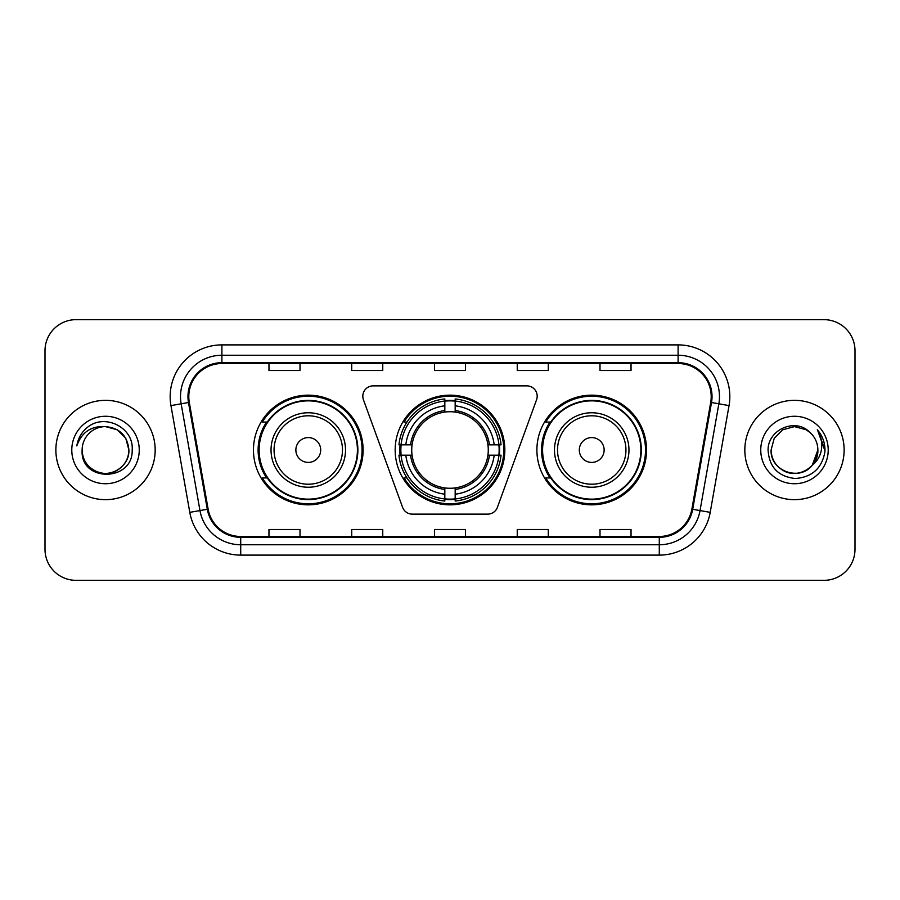 <?xml version="1.0" encoding="UTF-8"?>
<svg xmlns="http://www.w3.org/2000/svg" width="900" height="900" viewBox="0 0 900 900"><rect width="100%" height="100%" fill="white"/><g stroke="black" fill="none" stroke-linecap="round" stroke-linejoin="round"><path stroke-width="1.35" d="M362.812 396.202A10.35 10.35 0 0 0 363.431 399.746L402.593 507.33A10.35 10.35 0 0 0 412.312 514.136L487.688 514.136A10.35 10.35 0 0 0 497.407 507.33L536.569 399.746A10.35 10.35 0 0 0 526.849 385.864L373.151 385.864A10.35 10.35 0 0 0 362.812 396.202M536.895 450A54.833 54.833 0 0 0 591.727 504.832A54.833 54.833 0 0 0 646.549 450A54.833 54.833 0 0 0 591.727 395.168A54.833 54.833 0 0 0 536.895 450M395.168 450A54.833 54.833 0 0 0 450 504.832A54.833 54.833 0 0 0 504.832 450A54.833 54.833 0 0 0 450 395.168A54.833 54.833 0 0 0 395.168 450M253.451 450A54.833 54.833 0 0 0 308.272 504.832A54.833 54.833 0 0 0 363.105 450A54.833 54.833 0 0 0 308.272 395.168A54.833 54.833 0 0 0 253.451 450M266.602 477.934A50.175 50.175 0 0 1 266.602 422.066M400.095 455.175A50.175 50.175 0 0 1 400.095 444.825M550.046 477.934A50.175 50.175 0 0 1 550.046 422.066M45 350.685L45 549.315A31.039 31.039 0 0 0 76.039 580.342L823.961 580.342A31.039 31.039 0 0 0 855 549.315L855 350.685A31.039 31.039 0 0 0 823.961 319.657L76.039 319.657A31.039 31.039 0 0 0 45 350.685L45 549.315M55.867 450A49.657 49.657 0 0 0 105.514 499.657A49.657 49.657 0 0 0 155.171 450A49.657 49.657 0 0 0 105.514 400.343A49.657 49.657 0 0 0 55.867 450A49.657 49.657 0 0 0 105.514 499.657A49.657 49.657 0 0 0 155.171 450A49.657 49.657 0 0 0 105.514 400.343A49.657 49.657 0 0 0 55.867 450M744.829 450A49.657 49.657 0 0 0 794.486 499.657A49.657 49.657 0 0 0 844.133 450A49.657 49.657 0 0 0 794.486 400.343A49.657 49.657 0 0 0 744.829 450A49.657 49.657 0 0 0 794.486 499.657A49.657 49.657 0 0 0 844.133 450A49.657 49.657 0 0 0 794.486 400.343A49.657 49.657 0 0 0 744.829 450M188.797 396.619A33.109 33.109 0 0 1 221.895 363.521L678.105 363.521A33.109 33.109 0 0 1 710.707 402.368L691.875 509.13A33.109 33.109 0 0 1 659.284 536.479L240.716 536.479A33.109 33.109 0 0 1 208.125 509.13L189.292 402.368A33.109 33.109 0 0 1 188.797 396.619M187.965 396.619A33.93 33.93 0 0 0 188.482 402.514L207.304 509.276A33.93 33.93 0 0 0 240.716 537.311L659.284 537.311A33.93 33.93 0 0 0 692.696 509.276L711.518 402.514A33.93 33.93 0 0 0 678.105 362.689L221.895 362.689A33.93 33.93 0 0 0 187.965 396.619M170.955 405.608A51.727 51.727 0 0 1 221.895 344.891L678.105 344.891A51.727 51.727 0 0 1 729.045 405.608L710.212 512.359A51.727 51.727 0 0 1 659.284 555.109L240.716 555.109A51.727 51.727 0 0 1 189.787 512.359L170.955 405.608L181.148 403.808A41.377 41.377 0 0 1 221.895 355.241L678.105 355.241A41.377 41.377 0 0 1 718.852 403.808L700.031 510.57A41.377 41.377 0 0 1 659.284 544.759L240.716 544.759A41.377 41.377 0 0 1 199.969 510.57L181.148 403.808A41.377 41.377 0 0 1 180.518 396.619M823.961 319.657L76.039 319.657M76.039 580.342L823.961 580.342M855 549.315L855 350.685M434.486 363.521L434.486 370.519L465.514 370.519L465.514 363.521M351.72 363.521L351.72 370.519L382.759 370.519L382.759 363.521M268.965 363.521L268.965 370.519L300.004 370.519L300.004 363.521M517.241 363.521L517.241 370.519L548.28 370.519L548.28 363.521M599.996 363.521L599.996 370.519L631.035 370.519L631.035 363.521M465.514 536.479L465.514 529.481L434.486 529.481L434.486 536.479M382.759 536.479L382.759 529.481L351.72 529.481L351.72 536.479M300.004 536.479L300.004 529.481L268.965 529.481L268.965 536.479M548.28 536.479L548.28 529.481L517.241 529.481L517.241 536.479M631.035 536.479L631.035 529.481L599.996 529.481L599.996 536.479M82.136 450A23.389 23.389 0 0 1 105.514 426.611L117.214 429.75L125.775 438.311L128.903 450L125.775 438.311L117.214 429.75L105.514 426.611L117.214 429.75L125.775 438.311L128.903 450L125.775 438.311L117.214 429.75L105.514 426.611L117.214 429.75L125.775 438.311L128.903 450C128.588 458.82 124.684 465.57 117.214 470.25C102.634 479.588 81.337 467.291 82.136 450C79.954 482.681 133.234 481.928 132.188 450C133.987 427.635 104.94 413.145 87.739 427.106C81.653 431.978 78.019 438.244 76.826 445.905C81.641 432.18 91.204 425.756 105.514 426.611L117.214 429.75L125.775 438.311L128.903 450C129.701 467.291 108.405 479.588 93.825 470.25C86.344 465.57 82.451 458.82 82.136 450C82.451 458.82 86.344 465.57 93.825 470.25C108.405 479.588 129.701 467.291 128.903 450C128.588 458.82 124.684 465.57 117.214 470.25C102.634 479.588 81.337 467.291 82.136 450C81.337 467.291 102.634 479.588 117.214 470.25C124.684 465.57 128.588 458.82 128.903 450C128.588 458.82 124.684 465.57 117.214 470.25C102.634 479.588 81.337 467.291 82.136 450C81.337 467.291 102.634 479.588 117.214 470.25C124.684 465.57 128.588 458.82 128.903 450C128.588 458.82 124.684 465.57 117.214 470.25C102.634 479.588 81.337 467.291 82.136 450C81.337 467.291 102.634 479.588 117.214 470.25C124.684 465.57 128.588 458.82 128.903 450C128.745 457.684 125.573 463.95 119.396 468.821M105.514 426.611C119.722 427.995 127.519 435.791 128.903 450M71.786 450A33.727 33.727 0 0 0 105.514 483.728A33.727 33.727 0 0 0 139.252 450A33.727 33.727 0 0 0 105.514 416.272A33.727 33.727 0 0 0 71.786 450M455.175 498.971L455.175 501.053A51.311 51.311 0 0 0 501.053 455.175L498.971 455.175A49.241 49.241 0 0 1 455.175 498.971L455.175 494.179A44.483 44.483 0 0 0 494.179 455.175L487.924 455.175A38.273 38.273 0 0 0 455.175 412.076L455.175 401.029A49.241 49.241 0 0 1 498.971 444.825L501.053 444.825A51.311 51.311 0 0 0 455.175 398.947L455.175 401.029M401.029 455.175L398.947 455.175A51.311 51.311 0 0 0 444.825 501.053L444.825 498.971A49.241 49.241 0 0 1 401.029 455.175L405.821 455.175A44.483 44.483 0 0 0 444.825 494.179L444.825 487.924A38.273 38.273 0 0 0 487.924 455.175L489.454 455.175A39.791 39.791 0 0 1 455.175 489.454L455.175 494.179M444.825 401.029L444.825 398.947A51.311 51.311 0 0 0 398.947 444.825L401.029 444.825A49.241 49.241 0 0 1 444.825 401.029L444.825 405.821A44.483 44.483 0 0 0 405.821 444.825L412.076 444.825A38.273 38.273 0 0 0 444.825 487.924L444.825 489.454A39.791 39.791 0 0 1 410.546 455.175L405.821 455.175M401.13 455.175A49.14 49.14 0 0 1 401.13 444.825M455.175 401.13A49.14 49.14 0 0 0 444.825 401.13M498.87 444.825A49.14 49.14 0 0 1 498.87 455.175M498.971 444.825L494.179 444.825A44.483 44.483 0 0 0 455.175 405.821M494.179 455.175L498.971 455.175M444.825 494.179L444.825 498.971M487.924 444.825L494.179 444.825M455.175 487.991L455.175 489.454M444.825 487.924A38.273 38.273 0 0 1 412.076 455.175L410.546 455.175M455.175 498.87A49.14 49.14 0 0 1 444.825 498.87M405.821 444.825L401.029 444.825M444.825 412.009L444.825 405.821M455.175 412.076A38.273 38.273 0 0 0 412.076 444.825L410.546 444.825A39.791 39.791 0 0 1 444.825 410.546M455.175 412.009L455.175 410.546A39.791 39.791 0 0 1 489.454 444.825M406.957 422.066L404.021 422.066A53.797 53.797 0 0 1 503.798 450A53.797 53.797 0 0 1 404.021 477.934L406.957 477.934M320.692 450A12.409 12.409 0 0 0 308.272 437.591A12.409 12.409 0 0 0 295.864 450A12.409 12.409 0 0 0 308.272 462.409A12.409 12.409 0 0 0 320.692 450M345.521 450A37.238 37.238 0 0 0 308.272 412.762A37.238 37.238 0 0 0 271.035 450A37.238 37.238 0 0 0 308.272 487.238A37.238 37.238 0 0 0 345.521 450A37.238 37.238 0 0 1 308.272 487.238A37.238 37.238 0 0 1 271.035 450M357.412 450A49.14 49.14 0 0 0 308.272 400.86A49.14 49.14 0 0 0 259.132 450A49.14 49.14 0 0 0 308.272 499.14A49.14 49.14 0 0 0 357.412 450M362.07 450A53.797 53.797 0 0 1 262.305 477.934L267.289 477.934A49.601 49.601 0 0 0 357.874 450.124A49.601 49.601 0 0 0 267.289 422.066L262.305 422.066A53.797 53.797 0 0 1 362.07 450M604.136 450A12.409 12.409 0 0 0 591.727 437.591A12.409 12.409 0 0 0 579.308 450A12.409 12.409 0 0 0 591.727 462.409A12.409 12.409 0 0 0 604.136 450M628.965 450A37.238 37.238 0 0 0 591.727 412.762A37.238 37.238 0 0 0 554.479 450A37.238 37.238 0 0 0 591.727 487.238A37.238 37.238 0 0 0 628.965 450A37.238 37.238 0 0 1 591.727 487.238A37.238 37.238 0 0 1 554.479 450M640.867 450A49.14 49.14 0 0 0 591.727 400.86A49.14 49.14 0 0 0 542.587 450A49.14 49.14 0 0 0 591.727 499.14A49.14 49.14 0 0 0 640.867 450M645.514 450A53.797 53.797 0 0 1 545.749 477.934L550.733 477.934A49.601 49.601 0 0 0 641.329 450.124A49.601 49.601 0 0 0 550.733 422.066L545.749 422.066A53.797 53.797 0 0 1 645.514 450M787.298 472.252C801.956 477.529 818.314 465.176 817.864 450C817.549 458.82 813.656 465.57 806.175 470.25C791.595 479.588 770.299 467.291 771.097 450L774.225 438.311L782.786 429.75L774.225 438.311L771.097 450L774.225 438.311L782.786 429.75L794.486 426.611L806.175 429.75L809.798 432.326C795.454 417.285 767.824 429.683 768.082 450C769.14 467.077 778.185 476.584 795.24 478.507C812.025 477.293 821.925 468.371 824.929 451.755L824.985 450C824.895 442.327 822.341 435.6 817.324 429.795C821.137 436.05 822.488 442.789 821.351 450C820.26 456.131 817.279 461.137 812.408 465.019A23.389 23.389 0 0 0 817.864 450L812.408 465.019C799.988 481.804 769.883 471.071 771.097 450C771.413 458.82 775.316 465.57 782.786 470.25C797.366 479.588 818.663 467.291 817.864 450L812.34 465.098L817.864 450C817.549 458.82 813.656 465.57 806.175 470.25C791.595 479.588 770.299 467.291 771.097 450C771.413 458.82 775.316 465.57 782.786 470.25C797.366 479.588 818.663 467.291 817.864 450A23.389 23.389 0 0 0 809.798 432.326M760.748 450A33.727 33.727 0 0 0 794.486 483.728A33.727 33.727 0 0 0 828.214 450A33.727 33.727 0 0 0 794.486 416.272A33.727 33.727 0 0 0 760.748 450M824.985 450L817.774 430.312M817.549 430.054L824.962 450.889M678.105 344.891L678.105 362.689M181.148 403.808L188.482 402.514M240.716 555.109L240.716 537.311M659.284 537.311L659.284 555.109M692.696 509.276L710.212 512.359M189.787 512.359L207.304 509.276M711.518 402.514L729.045 405.608M221.895 344.891L221.895 362.689M455.175 487.924A38.273 38.273 0 0 0 487.924 455.175M499.331 455.175A49.601 49.601 0 0 0 499.331 444.825M455.175 400.669A49.601 49.601 0 0 0 444.825 400.669M444.825 499.331A49.601 49.601 0 0 0 455.175 499.331M342.484 450A34.211 34.211 0 0 0 308.272 415.789A34.211 34.211 0 0 0 274.061 450A34.211 34.211 0 0 0 308.272 484.211A34.211 34.211 0 0 0 342.484 450M625.939 450A34.211 34.211 0 0 0 591.727 415.789A34.211 34.211 0 0 0 557.516 450A34.211 34.211 0 0 0 591.727 484.211A34.211 34.211 0 0 0 625.939 450"/></g></svg>
